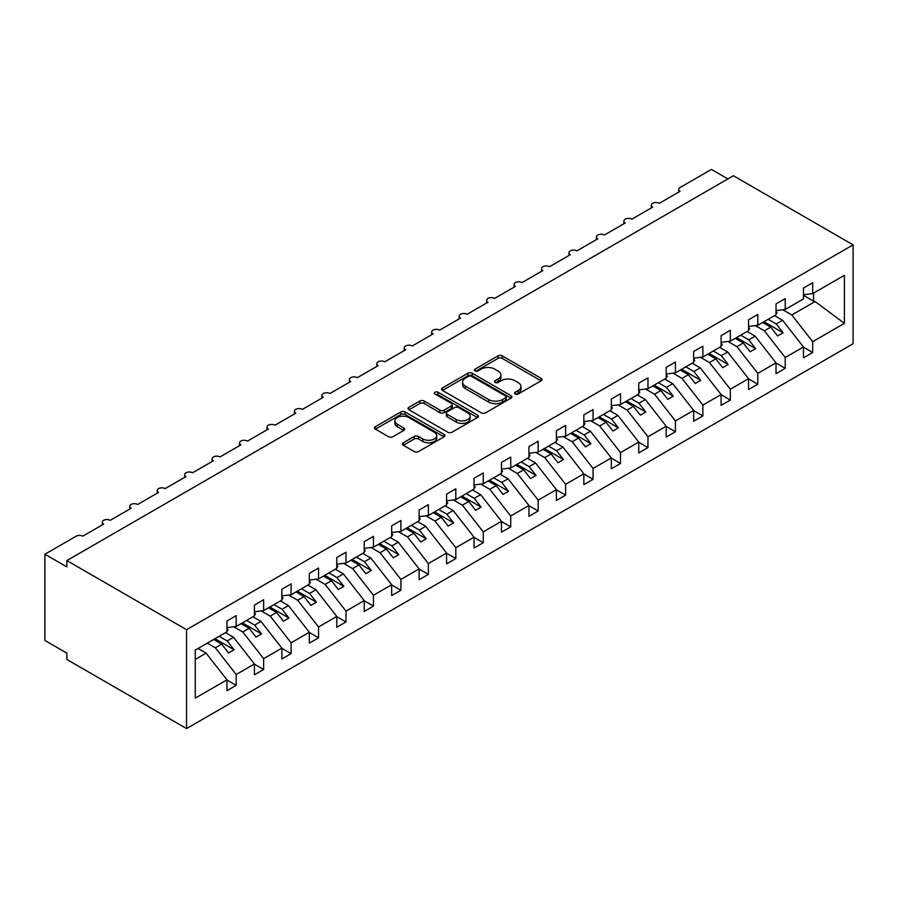 <?xml version="1.0" encoding="UTF-8"?>
<svg xmlns="http://www.w3.org/2000/svg" width="898" height="898" viewBox="0 0 898 898"><rect width="100%" height="100%" fill="white"/><g stroke="black" fill="none" stroke-linecap="round" stroke-linejoin="round"><path stroke-width="1.35" d="M515.171 394.009A2.133 1.235 0 0 0 518.18 394.009L541.09 380.786A3.053 1.762 0 0 0 541.988 379.54A3.053 1.762 0 0 0 541.09 378.294L502.285 355.889A3.053 1.762 0 0 0 497.975 355.889L475.076 369.112A2.133 1.235 0 0 0 474.447 369.987A2.133 1.235 0 0 0 475.076 370.852A2.133 1.235 0 0 0 478.084 370.852L481.059 369.145A9.755 5.635 0 0 1 494.854 369.145L498.087 371.009A9.755 5.635 0 0 1 500.938 374.994A9.755 5.635 0 0 1 498.087 378.978L495.124 380.685A2.133 1.235 0 0 0 494.495 381.56A2.133 1.235 0 0 0 495.124 382.436A2.133 1.235 0 0 0 498.132 382.436L501.106 380.718A9.755 5.635 0 0 1 514.902 380.718L518.135 382.593A9.755 5.635 0 0 1 520.986 386.567A9.755 5.635 0 0 1 518.135 390.551L515.171 392.269A2.133 1.235 0 0 0 514.543 393.133A2.133 1.235 0 0 0 515.171 394.009L515.171 392.269M403.337 442.759A3.053 1.762 0 0 0 402.45 444.005A3.053 1.762 0 0 0 403.337 445.251L414.225 451.537A3.053 1.762 0 0 0 418.535 451.537L443.971 436.855A3.053 1.762 0 0 0 444.869 435.609A3.053 1.762 0 0 0 443.971 434.363L405.166 411.958A3.053 1.762 0 0 0 400.856 411.958L375.42 426.651A3.053 1.762 0 0 0 374.533 427.886A3.053 1.762 0 0 0 375.42 429.132L388.576 436.731A3.053 1.762 0 0 0 392.886 436.731L403.774 430.445A3.053 1.762 0 0 0 404.661 429.199A3.053 1.762 0 0 0 403.774 427.953L397.253 424.193A8.161 4.703 0 0 1 394.862 420.859A8.161 4.703 0 0 1 399.891 416.504A8.161 4.703 0 0 1 408.781 417.525L434.329 432.275A8.161 4.703 0 0 1 436.72 435.609A8.161 4.703 0 0 1 431.68 439.953A8.161 4.703 0 0 1 422.79 438.931L418.535 436.473A3.053 1.762 0 0 0 414.225 436.473L403.337 442.759L403.337 445.251M853.1 244.862L186.559 629.689L186.559 728.581L853.1 343.754L853.1 244.862L733.408 175.75L66.867 560.577L66.867 566.919L44.9 554.246L76.195 536.173A4.658 2.694 0 0 1 82.784 536.173L103.652 524.129A4.658 2.694 0 0 1 102.282 522.221A4.658 2.694 0 0 1 105.156 519.74A4.658 2.694 0 0 1 110.241 520.324L131.097 508.279A4.658 2.694 0 0 1 129.739 506.371A4.658 2.694 0 0 1 132.612 503.89A4.658 2.694 0 0 1 137.686 504.474L158.553 492.43A4.658 2.694 0 0 1 157.184 490.521A4.658 2.694 0 0 1 160.069 488.041A4.658 2.694 0 0 1 165.142 488.624L186.009 476.58A4.658 2.694 0 0 1 184.64 474.672A4.658 2.694 0 0 1 187.514 472.191A4.658 2.694 0 0 1 192.599 472.775L213.455 460.73A4.658 2.694 0 0 1 212.096 458.822A4.658 2.694 0 0 1 214.97 456.341A4.658 2.694 0 0 1 220.044 456.925L240.911 444.88A4.658 2.694 0 0 1 239.542 442.972A4.658 2.694 0 0 1 242.426 440.491A4.658 2.694 0 0 1 247.5 441.075L268.367 429.031A4.658 2.694 0 0 1 266.998 427.122A4.658 2.694 0 0 1 269.871 424.642A4.658 2.694 0 0 1 274.956 425.225L295.812 413.181A4.658 2.694 0 0 1 294.454 411.273A4.658 2.694 0 0 1 297.328 408.792A4.658 2.694 0 0 1 302.401 409.376L323.269 397.331A4.658 2.694 0 0 1 321.899 395.423A4.658 2.694 0 0 1 324.784 392.942A4.658 2.694 0 0 1 329.858 393.526L350.725 381.482A4.658 2.694 0 0 1 349.356 379.573A4.658 2.694 0 0 1 352.229 377.093A4.658 2.694 0 0 1 357.314 377.676L378.17 365.632A4.658 2.694 0 0 1 376.812 363.724A4.658 2.694 0 0 1 379.686 361.243A4.658 2.694 0 0 1 384.759 361.827L405.627 349.782A4.658 2.694 0 0 1 404.257 347.874A4.658 2.694 0 0 1 407.142 345.393A4.658 2.694 0 0 1 412.216 345.977L433.083 333.933A4.658 2.694 0 0 1 431.714 332.024A4.658 2.694 0 0 1 434.587 329.544A4.658 2.694 0 0 1 439.661 330.127L460.528 318.083A4.658 2.694 0 0 1 459.17 316.186A4.658 2.694 0 0 1 462.043 313.694A4.658 2.694 0 0 1 467.117 314.278L487.984 302.233A4.658 2.694 0 0 1 486.615 300.336A4.658 2.694 0 0 1 489.489 297.844A4.658 2.694 0 0 1 494.574 298.428L515.43 286.383A4.658 2.694 0 0 1 514.071 284.486A4.658 2.694 0 0 1 516.945 281.994A4.658 2.694 0 0 1 522.019 282.578L542.886 270.534A4.658 2.694 0 0 1 541.528 268.637A4.658 2.694 0 0 1 544.401 266.145A4.658 2.694 0 0 1 549.475 266.728L570.342 254.684A4.658 2.694 0 0 1 568.973 252.787A4.658 2.694 0 0 1 571.846 250.295A4.658 2.694 0 0 1 576.931 250.879L597.787 238.834A4.658 2.694 0 0 1 596.429 236.937A4.658 2.694 0 0 1 599.303 234.445A4.658 2.694 0 0 1 604.376 235.029L625.244 222.985A4.658 2.694 0 0 1 623.885 221.088A4.658 2.694 0 0 1 626.759 218.596A4.658 2.694 0 0 1 631.833 219.179L652.7 207.135A4.658 2.694 0 0 1 651.331 205.238A4.658 2.694 0 0 1 654.204 202.746A4.658 2.694 0 0 1 659.289 203.33L680.145 191.285A4.658 2.694 180 0 1 678.787 189.388A4.658 2.694 180 0 1 680.145 187.48L711.44 169.419L727.919 178.927M186.559 629.689L66.867 560.577M481.272 412.833A3.053 1.762 0 0 0 485.582 412.833L511.018 398.14A3.053 1.762 0 0 0 511.905 396.905A3.053 1.762 0 0 0 511.018 395.659L472.213 373.254A3.053 1.762 0 0 0 467.903 373.254L442.467 387.936A3.053 1.762 0 0 0 441.569 389.182A3.053 1.762 0 0 0 442.467 390.428L481.272 412.833M435.878 394.469A2.133 1.235 0 0 1 438.044 394.772L438.044 392.235L477.5 415.011A3.053 1.762 0 0 1 478.387 416.257A3.053 1.762 0 0 1 477.5 417.503L452.053 432.185A3.053 1.762 0 0 1 447.743 432.185L408.949 409.78L408.949 407.288A3.053 1.762 0 0 0 408.051 408.534A3.053 1.762 0 0 0 408.949 409.78M408.949 407.288L419.826 401.002A3.053 1.762 0 0 1 424.148 401.002L439.874 410.094A3.053 1.762 0 0 0 444.196 410.094L451.413 405.918A3.053 1.762 0 0 0 452.3 404.684A3.053 1.762 0 0 0 451.413 403.438L435.025 393.975A2.133 1.235 0 0 1 434.408 393.099A2.133 1.235 0 0 1 435.721 391.966A2.133 1.235 0 0 1 438.044 392.235M195.248 659.401L206.102 653.138L226.97 679.831L195.248 698.139L195.248 650.085L226.97 631.777L226.97 620.933L236.185 615.613L236.185 626.456L226.97 627.601M236.185 626.456L254.415 615.927L254.415 605.084L263.642 599.763L263.642 610.606L254.415 611.751M263.642 610.606L281.871 600.077L281.871 589.234L291.098 583.913L291.098 594.757L281.871 595.902M291.098 594.757L309.327 584.228L309.327 573.384L318.543 568.064L318.543 578.907L309.327 580.052M318.543 578.907L336.772 568.378L336.772 557.535L345.999 552.214L345.999 563.057L336.772 564.202M345.999 563.057L364.229 552.528L364.229 541.685L373.456 536.364L373.456 547.208L364.229 548.352M373.456 547.208L391.674 536.678L391.674 525.835L400.901 520.514L400.901 531.358L391.674 532.503M400.901 531.358L419.13 520.829L419.13 509.985L428.357 504.665L428.357 515.508L419.13 516.653M428.357 515.508L446.587 504.979L446.587 494.136L455.814 488.815L455.814 499.658L446.587 500.803M455.814 499.658L474.032 489.129L474.032 478.286L483.259 472.965L483.259 483.809L474.032 484.954M483.259 483.809L501.488 473.28L501.488 462.436L510.715 457.116L510.715 467.959L501.488 469.104M510.715 467.959L528.944 457.43L528.944 446.587L538.16 441.266L538.16 452.109L528.944 453.254M538.16 452.109L556.39 441.58L556.39 430.737L565.617 425.416L565.617 436.26L556.39 437.405M565.617 436.26L583.846 425.731L583.846 414.887L593.073 409.567L593.073 420.41L583.846 421.555M593.073 420.41L611.302 409.881L611.302 399.038L620.518 393.717L620.518 404.56L611.302 405.705M620.518 404.56L638.747 394.031L638.747 383.188L647.974 377.867L647.974 388.711L638.747 389.855M647.974 388.711L666.204 378.181L666.204 367.338L675.431 362.017L675.431 372.861L666.204 374.006M675.431 372.861L693.66 362.332L693.66 351.488L702.876 346.168L702.876 357.011L693.66 358.156M702.876 357.011L721.105 346.482L721.105 335.639L730.332 330.318L730.332 341.161L721.105 342.306M730.332 341.161L748.562 330.632L748.562 319.789L757.789 314.468L757.789 325.312L748.562 326.457M757.789 325.312L776.018 314.783L776.018 303.939L785.234 298.619L785.234 309.462L776.018 310.607M226.97 680.022L236.185 685.354L236.185 674.51L254.415 663.981L233.559 637.288L225.477 632.63M207.258 643.159L215.329 647.817L236.185 674.51M254.415 664.172L263.642 669.504L263.642 658.661L281.871 648.131L261.004 621.438L252.933 616.78M233.749 626.759L242.774 631.968L263.642 658.661M281.871 648.322L291.098 653.654L291.098 642.811L309.327 632.282L288.46 605.589L280.389 600.93M261.206 610.909L270.231 616.118L291.098 642.811M309.327 632.473L318.543 637.805L318.543 626.961L336.772 616.432L315.905 589.739L307.834 585.081M288.651 595.06L297.687 600.268L318.543 626.961M336.772 616.623L345.999 621.955L345.999 611.111L364.229 600.582L343.362 573.889L335.291 569.231M316.107 579.21L325.132 584.418L345.999 611.111M364.229 600.773L373.456 606.105L373.456 595.262L391.674 584.733L370.818 558.04L362.747 553.381M343.564 563.36L352.588 568.569L373.456 595.262M391.674 584.924L400.901 590.255L400.901 579.412L419.13 568.883L398.263 542.19L390.192 537.532M371.009 547.511L380.045 552.719L400.901 579.412M419.13 569.074L428.357 574.406L428.357 563.562L446.587 553.033L425.719 526.34L417.649 521.682M398.465 531.661L407.49 536.869L428.357 563.562M446.587 553.224L455.814 558.556L455.814 547.713L474.032 537.184L453.176 510.502L445.105 505.832M425.921 515.811L434.946 521.02L455.814 547.713M474.032 537.374L483.259 542.706L483.259 531.863L501.488 521.334L480.621 494.652L472.55 489.982M453.367 499.962L462.391 505.17L483.259 531.863M501.488 521.525L510.715 526.857L510.715 516.013L528.944 505.484L508.077 478.802L500.006 474.133M480.823 484.112L489.848 489.32L510.715 516.013M528.944 505.675L538.16 511.007L538.16 500.164L556.39 489.635L535.534 462.953L527.463 458.283M508.279 468.262L517.304 473.471L538.16 500.164M556.39 489.825L565.617 495.157L565.617 484.314L583.846 473.785L562.979 447.103L554.908 442.433M535.724 452.412L544.749 457.621L565.617 484.314M583.846 473.976L593.073 479.308L593.073 468.464L611.302 457.935L590.435 431.253L582.364 426.584M563.181 436.563L572.206 441.771L593.073 468.464M611.302 458.126L620.518 463.458L620.518 452.614L638.747 442.085L617.891 415.404L609.821 410.734M590.626 420.713L599.662 425.921L620.518 452.614M638.747 442.276L647.974 447.608L647.974 436.765L666.204 426.236L645.336 399.554L637.266 394.884M618.082 404.863L627.107 410.072L647.974 436.765M666.204 426.427L675.431 431.758L675.431 420.915L693.66 410.386L672.793 383.704L664.722 379.035M645.539 389.014L654.563 394.222L675.431 420.915M693.66 410.577L702.876 415.909L702.876 405.065L721.105 394.536L700.249 367.854L692.178 363.196M672.984 373.164L682.02 378.372L702.876 405.065M721.105 394.727L730.332 400.059L730.332 389.216L748.562 378.687L727.694 352.005L719.624 347.346M700.44 357.314L709.465 362.523L730.332 389.216M748.562 378.877L757.789 384.209L757.789 373.366L776.018 362.837L755.151 336.155L747.08 331.497M727.896 341.464L736.921 346.673L757.789 373.366M776.018 363.028L785.234 368.36L785.234 357.516L803.463 346.987L803.463 357.831L812.69 352.51L812.69 341.667L844.401 323.359L815.115 301.537L813.566 301.156L813.566 293.107M755.341 325.615L764.378 330.823L785.234 357.516M785.234 309.462L803.463 298.933L803.463 288.09L812.69 282.769L812.69 293.612L803.463 294.757M803.463 347.178L812.69 352.51M782.798 309.765L791.823 314.974L812.69 341.667M44.9 554.246L44.9 640.465L66.867 653.138L66.867 659.48L186.559 728.581M206.102 653.138L198.031 648.479M236.185 685.354L226.97 690.674L226.97 679.831M263.642 669.504L254.415 674.825L254.415 663.981M291.098 653.654L281.871 658.975L281.871 648.131M318.543 637.805L309.327 643.125L309.327 632.282M345.999 621.955L336.772 627.275L336.772 616.432M373.456 606.105L364.229 611.426L364.229 600.582M400.901 590.255L391.674 595.576L391.674 584.733M428.357 574.406L419.13 579.726L419.13 568.883M455.814 558.556L446.587 563.877L446.587 553.033M483.259 542.706L474.032 548.027L474.032 537.184M510.715 526.857L501.488 532.177L501.488 521.334M538.16 511.007L528.944 516.328L528.944 505.484M565.617 495.157L556.39 500.478L556.39 489.635M593.073 479.308L583.846 484.628L583.846 473.785M620.518 463.458L611.302 468.778L611.302 457.935M647.974 447.608L638.747 452.929L638.747 442.085M675.431 431.758L666.204 437.079L666.204 426.236M702.876 415.909L693.66 421.229L693.66 410.386M730.332 400.059L721.105 405.38L721.105 394.536M757.789 384.209L748.562 389.53L748.562 378.687M785.234 368.36L776.018 373.68L776.018 362.837M812.69 293.612L844.401 275.304L844.401 323.359M215.329 647.817L221.694 644.135L228.563 652.925L234.052 649.748L227.183 640.97L233.559 637.288M213.623 639.477L221.694 644.135M219.112 636.312L227.183 640.97M242.774 631.968L249.15 628.286L256.009 637.075L261.498 633.898L254.639 625.12L261.004 621.438M241.079 623.627L249.15 628.286M246.568 620.462L254.639 625.12M270.231 616.118L276.595 612.436L283.465 621.225L288.954 618.049L282.084 609.271L288.46 605.589M268.524 607.778L276.595 612.436M274.013 604.612L282.084 609.271M297.687 600.268L304.052 596.586L310.91 605.375L316.41 602.199L309.541 593.421L315.905 589.739M295.981 591.928L304.052 596.586M301.47 588.762L309.541 593.421M325.132 584.418L331.508 580.737L338.366 589.526L343.855 586.349L336.997 577.571L343.362 573.889M323.437 576.078L331.508 580.737M328.926 572.913L336.997 577.571M352.588 568.569L358.953 564.887L365.823 573.676L371.312 570.499L364.442 561.721L370.818 558.04M350.882 560.229L358.953 564.887M356.371 557.063L364.442 561.721M380.045 552.719L386.409 549.037L393.268 557.826L398.768 554.65L391.898 545.872L398.263 542.19M378.339 544.379L386.409 549.037M383.828 541.213L391.898 545.872M407.49 536.869L413.866 533.188L420.724 541.977L426.213 538.8L419.355 530.022L425.719 526.34M405.795 528.529L413.866 533.188M411.284 525.364L419.355 530.022M434.946 521.02L441.311 517.338L448.181 526.127L453.67 522.95L446.8 514.172L453.176 510.502M433.24 512.679L441.311 517.338M438.729 509.514L446.8 514.172M462.391 505.17L468.767 501.499L475.626 510.277L481.126 507.101L474.256 498.323L480.621 494.652M460.696 496.83L468.767 501.499M466.185 493.664L474.256 498.323M489.848 489.32L496.224 485.65L503.082 494.428L508.571 491.251L501.713 482.473L508.077 478.802M488.142 480.98L496.224 485.65M493.642 477.815L501.713 482.473M517.304 473.471L523.669 469.8L530.538 478.578L536.027 475.401L529.158 466.623L535.534 462.953M515.598 465.13L523.669 469.8M521.087 461.965L529.158 466.623M544.749 457.621L551.125 453.95L557.984 462.728L563.473 459.551L556.614 450.774L562.979 447.103M543.054 449.281L551.125 453.95M548.543 446.115L556.614 450.774M572.206 441.771L578.57 438.101L585.44 446.878L590.929 443.702L584.07 434.924L590.435 431.253M570.499 433.431L578.57 438.101M576 430.265L584.07 434.924M599.662 425.921L606.027 422.251L612.896 431.029L618.385 427.852L611.516 419.074L617.891 415.404M597.956 417.581L606.027 422.251M603.445 414.416L611.516 419.074M627.107 410.072L633.483 406.401L640.341 415.179L645.83 412.014L638.972 403.224L645.336 399.554M625.412 401.732L633.483 406.401M630.901 398.566L638.972 403.224M654.563 394.222L660.928 390.551L667.798 399.329L673.287 396.164L666.428 387.375L672.793 383.704M652.857 385.882L660.928 390.551M658.357 382.716L666.428 387.375M682.02 378.372L688.384 374.702L695.254 383.48L700.743 380.314L693.873 371.525L700.249 367.854M680.314 370.032L688.384 374.702M685.803 366.867L693.873 371.525M709.465 362.523L715.841 358.852L722.699 367.63L728.188 364.465L721.33 355.675L727.694 352.005M707.77 354.182L715.841 358.852M713.259 351.017L721.33 355.675M736.921 346.673L743.286 343.002L750.156 351.78L755.645 348.615L748.786 339.826L755.151 336.155M735.215 338.344L743.286 343.002M740.704 335.167L748.786 339.826M764.378 330.823L770.742 327.153L777.612 335.931L783.101 332.765L776.231 323.976L782.607 320.305L774.536 315.647M762.671 322.494L770.742 327.153M768.16 319.318L776.231 323.976M782.607 320.305L803.463 346.987M791.823 314.974L815.115 301.537M803.463 295.319L813.566 301.156M763.985 321.731L783.101 332.765M736.54 337.581L755.645 348.615M709.083 353.43L728.188 364.465M681.627 369.28L700.743 380.314M654.182 385.13L673.287 396.164M626.725 400.979L645.83 412.014M599.269 416.829L618.385 427.852M571.824 432.679L590.929 443.702M544.368 448.529L563.473 459.551M516.922 464.378L536.027 475.401M489.466 480.228L508.571 491.251M462.01 496.078L481.126 507.101M434.565 511.927L453.67 522.95M407.108 527.777L426.213 538.8M379.652 543.627L398.768 554.65M352.207 559.476L371.312 570.499M324.75 575.326L343.855 586.349M297.294 591.165L316.41 602.199M269.849 607.014L288.954 618.049M242.393 622.864L261.498 633.898M214.936 638.714L234.052 649.748M516.024 394.312L518.135 393.088A9.755 5.635 0 0 0 520.986 389.103L520.986 386.567M500.938 374.994L500.938 377.53A9.755 5.635 0 0 1 498.087 381.515L495.977 382.728M541.045 380.808L502.285 358.425A3.053 1.762 0 0 0 497.975 358.425L475.929 371.155M510.973 398.173L472.213 375.791A3.053 1.762 0 0 0 467.903 375.791L442.501 390.45M505.63 397.769A2.133 1.235 0 0 0 506.259 396.905A2.133 1.235 0 0 0 505.63 396.029L471.573 376.363A2.133 1.235 0 0 0 468.554 376.363L465.422 378.17A9.755 5.635 0 0 0 462.571 382.155A9.755 5.635 0 0 0 465.422 386.14L488.703 399.576A9.755 5.635 0 0 0 502.498 399.576L505.63 397.769L505.63 400.306A2.133 1.235 0 0 0 506.259 399.442L506.259 396.905M462.571 382.155L462.571 384.692A9.755 5.635 0 0 0 465.422 388.666L465.422 386.14M505.63 400.306L502.498 402.113A9.755 5.635 0 0 1 488.703 402.113L465.422 388.666M408.983 409.802L419.826 403.539L419.826 401.002M452.3 404.684L452.3 407.209A3.053 1.762 0 0 1 451.413 408.455L444.196 412.631A3.053 1.762 0 0 1 439.874 412.631L424.148 403.539A3.053 1.762 0 0 0 419.826 403.539M438.044 394.772L477.455 417.525M456.206 419.523A8.161 4.703 0 0 0 465.097 420.545A8.161 4.703 0 0 0 470.125 416.189A8.161 4.703 0 0 0 467.746 412.867L458.743 407.67A3.053 1.762 0 0 0 454.433 407.67L447.204 411.834A3.053 1.762 0 0 0 446.317 413.08A3.053 1.762 0 0 0 447.204 414.326L456.206 419.523L456.206 422.06A8.161 4.703 0 0 0 465.097 423.081A8.161 4.703 0 0 0 470.125 418.726L470.125 416.189M446.317 413.08L446.317 415.617A3.053 1.762 0 0 0 447.204 416.863L447.204 414.326M456.206 422.06L447.204 416.863M436.72 435.609L436.72 438.145A8.161 4.703 0 0 1 431.68 442.49A8.161 4.703 0 0 1 422.79 441.468L418.535 439.01A3.053 1.762 0 0 0 414.225 439.01L403.382 445.273M394.862 420.859L394.862 423.396A8.161 4.703 0 0 0 397.253 426.718L397.253 424.193M403.73 430.468L397.253 426.718M443.971 434.363L443.971 436.855L405.166 414.494A3.053 1.762 0 0 0 400.856 414.494L375.465 429.154M776.018 311.393L777.107 312.942L776.018 313.57M777.107 312.942L776.018 314.064M748.562 327.242L749.662 328.791L748.562 329.42M749.662 328.791L748.562 329.914M721.105 343.092L722.205 344.641L721.105 345.27M722.205 344.641L721.105 345.764M693.66 358.942L694.749 360.491L693.66 361.119M694.749 360.491L693.66 361.613M666.204 374.792L667.304 376.341L666.204 376.969M667.304 376.341L666.204 377.463M638.747 390.641L639.847 392.19L638.747 392.819M639.847 392.19L638.747 393.313M611.302 406.491L612.402 408.04L611.302 408.669M612.402 408.04L611.302 409.162M583.846 422.341L584.946 423.89L583.846 424.518M584.946 423.89L583.846 425.012M556.39 438.19L557.49 439.739L556.39 440.368M557.49 439.739L556.39 440.862M528.944 454.04L530.044 455.578L528.944 456.218M530.044 455.578L528.944 456.712M501.488 469.89L502.588 471.428L501.488 472.067M502.588 471.428L501.488 472.561M474.032 485.739L475.132 487.277L474.032 487.917M475.132 487.277L474.032 488.411M446.587 501.589L447.687 503.127L446.587 503.767M447.687 503.127L446.587 504.261M419.13 517.439L420.23 518.977L419.13 519.616M420.23 518.977L419.13 520.11M391.674 533.289L392.774 534.826L391.674 535.466M392.774 534.826L391.674 535.96M364.229 549.138L365.329 550.676L364.229 551.316M365.329 550.676L364.229 551.81M336.772 564.988L337.873 566.526L336.772 567.166M337.873 566.526L336.772 567.659M309.327 580.838L310.416 582.375L309.327 583.015M310.416 582.375L309.327 583.509M281.871 596.687L282.971 598.225L281.871 598.865M282.971 598.225L281.871 599.359M254.415 612.537L255.515 614.075L254.415 614.715M255.515 614.075L254.415 615.209M226.97 628.387L228.058 629.925L226.97 630.564M228.058 629.925L226.97 631.058M518.135 393.088L518.135 390.551M495.124 382.436L495.124 380.685M498.087 381.515L498.087 378.978M475.076 370.852L475.076 369.112M497.975 358.425L497.975 355.889M502.285 358.425L502.285 355.889M541.09 380.786L541.09 378.294M442.467 390.428L442.467 387.936M467.903 375.791L467.903 373.254M472.213 375.791L472.213 373.254M511.018 398.14L511.018 395.659M488.703 402.113L488.703 399.576M502.498 402.113L502.498 399.576M424.148 403.539L424.148 401.002M439.874 412.631L439.874 410.094M444.196 412.631L444.196 410.094M451.413 408.455L451.413 405.918M477.5 417.503L477.5 415.011M414.225 439.01L414.225 436.473M418.535 439.01L418.535 436.473M422.79 441.468L422.79 438.931M403.774 430.445L403.774 427.953M375.42 429.132L375.42 426.651M400.856 414.494L400.856 411.958M405.166 414.494L405.166 411.958M651.331 207.921L651.331 205.238M678.787 192.071L678.787 189.388M623.885 223.77L623.885 221.088M596.429 239.62L596.429 236.937M568.973 255.47L568.973 252.787M541.528 271.319L541.528 268.637M514.071 287.169L514.071 284.486M486.615 303.019L486.615 300.336M459.17 318.869L459.17 316.186M431.714 334.718L431.714 332.024M404.257 350.568L404.257 347.874M376.812 366.418L376.812 363.724M349.356 382.267L349.356 379.573M321.899 398.117L321.899 395.423M294.454 413.967L294.454 411.273M266.998 429.816L266.998 427.122M239.542 445.666L239.542 442.972M212.096 461.516L212.096 458.822M184.64 477.366L184.64 474.672M157.184 493.215L157.184 490.521M129.739 509.065L129.739 506.371M102.282 524.915L102.282 522.221"/></g></svg>
